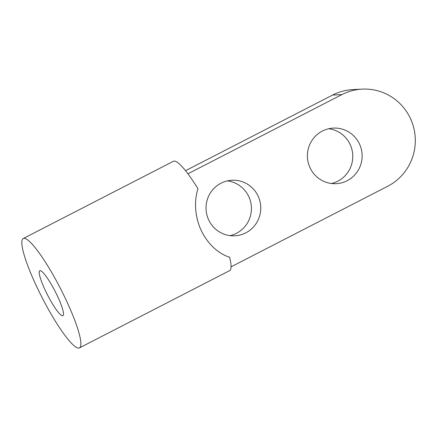 <?xml version="1.0" encoding="UTF-8"?>
<svg xmlns="http://www.w3.org/2000/svg" width="437" height="437" viewBox="0 0 437 437"><rect width="100%" height="100%" fill="white"/><g stroke="black" fill="none" stroke-linecap="round" stroke-linejoin="round"><path stroke-width="0.66" d="M46.754 293.429A25.259 4.206 62.8 0 1 39.8 270.738A25.259 4.206 62.8 0 1 55.947 292.97A25.259 4.206 62.8 0 1 62.906 315.661A25.259 4.206 62.8 0 1 46.754 293.429M310.363 168.436A27.826 27.362 -92.9 0 1 333.376 128.096A27.826 27.362 -92.9 0 1 359.165 143.336A27.826 27.362 -92.9 0 1 336.151 183.682A27.826 27.362 -92.9 0 1 310.363 168.436M328.722 128.735A27.826 27.362 -92.9 0 1 349.813 143.806A27.826 27.362 -92.9 0 1 331.454 183.502M227.36 180.869A27.826 27.362 -92.9 0 1 248.456 195.94A27.826 27.362 -92.9 0 1 230.097 235.641M257.803 195.47A27.826 27.362 87.1 0 0 232.014 180.23A27.826 27.362 87.1 0 0 209.001 220.57A27.826 27.362 87.1 0 0 234.789 235.816A27.826 27.362 87.1 0 0 257.803 195.47M23.232 238.531L173.396 161.291A61.48 10.237 62.8 0 1 197.939 188.713C194.618 199.501 194.733 210.874 198.278 222.826C204.079 241.475 217.664 253.575 229.551 257.185A61.48 10.237 62.8 0 1 229.633 270.634L79.474 347.874A61.48 10.237 62.8 0 1 40.16 293.757A61.48 10.237 62.8 0 1 23.232 238.531A61.48 10.237 62.8 0 1 62.54 292.643A61.48 10.237 62.8 0 1 79.474 347.874M185.523 170.698L332.584 95.058L341.936 94.589L187.921 173.806M231.069 266.832L387.657 186.293A51.375 50.517 87.1 0 0 413.615 127.309A51.375 50.517 87.1 0 0 362.235 89.126L352.883 89.596A51.375 50.517 87.1 0 0 332.584 95.058M362.235 89.126A51.375 50.517 87.1 0 0 341.936 94.589"/></g></svg>
